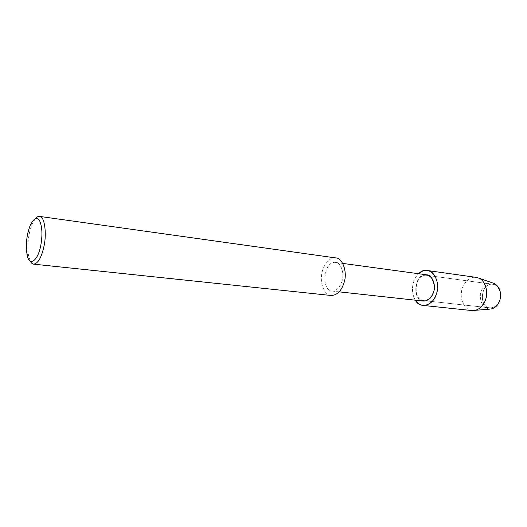<?xml version="1.0" encoding="UTF-8"?>
<svg xmlns="http://www.w3.org/2000/svg" width="527" height="527" viewBox="0 0 527 527"><rect width="100%" height="100%" fill="white"/><g stroke="black" fill="none" stroke-linecap="round" stroke-linejoin="round"><path stroke-width="0.4" stroke-dasharray="2.63 1.98" d="M499.925 299.448C498.081 305.021 494.748 307.827 489.919 307.867C478.476 307.294 480.584 282.4 492.811 284.303C497.844 284.284 502.185 293.025 499.925 299.448C498.081 305.021 494.748 307.827 489.919 307.867C478.476 307.294 480.584 282.4 492.811 284.303C497.844 284.284 502.185 293.025 499.925 299.448M423.412 301.075C411.692 300.542 414.123 272.848 426.633 274.817M415.335 300.186C410.434 291.918 412.088 279.956 418.583 273.724C412.088 279.956 410.434 291.918 415.335 300.186M342.181 280.588C340.198 287.406 336.832 290.904 332.069 291.075C320.831 290.654 323.604 260.509 335.587 262.433C340.547 262.242 344.599 272.722 342.181 280.588M331.114 295.482C325.304 295.41 320.159 285.417 321.582 275.246C322.313 266.24 329.355 256.708 335.725 257.92M30.144 260.918L28.504 255.483C27.061 244.001 28.366 233.362 32.417 223.553L35.329 218.672M433.438 291.451C431.56 297.439 428.24 300.476 423.477 300.561C412.219 300.047 414.551 273.441 426.574 275.325C431.541 275.246 435.737 284.554 433.438 291.451C431.56 297.439 428.24 300.476 423.477 300.561C412.219 300.047 414.551 273.441 426.574 275.325C431.541 275.246 435.737 284.554 433.438 291.451M472.1 310.574C465.881 310.403 460.117 301.418 461.415 292.413C461.995 284.415 469.34 276.122 476.177 277.373M489.926 309.118C483.476 308.374 480.281 303.572 480.341 294.705C480.776 287.92 487.58 281.26 493.12 283.098M332.069 291.075L339.19 291.853M335.587 262.433L342.682 263.395M26.923 253.718L28.504 255.483M30.461 224.891L32.417 223.553M423.477 300.561L489.919 307.867L423.477 300.561M426.574 275.325L492.811 284.303L426.574 275.325"/><path stroke-width="0.79" d="M342.682 263.395L426.633 274.817C431.797 274.732 436.165 284.415 433.767 291.589C431.817 297.821 428.365 300.976 423.412 301.075L339.19 291.853M423.056 305.423C429.61 305.278 434.189 301.082 436.784 292.828C439.979 283.289 434.176 270.417 427.338 270.509C424.354 270.087 421.435 271.161 418.583 273.724C428.28 263.467 441.132 277.775 436.784 292.828C433.892 305.311 420.302 309.817 415.335 300.186C417.503 303.394 420.078 305.14 423.056 305.423L472.1 310.574L489.926 309.118M35.329 218.672C36.831 216.953 38.234 216.195 39.545 216.399L335.725 257.92C342.201 257.69 347.51 271.431 344.335 281.741C341.733 290.66 337.333 295.245 331.114 295.482L33.688 264.152C32.325 264.001 31.146 262.927 30.144 260.918M39.545 216.399C44.169 215.569 47.041 232.598 44.051 245.911C41.574 257.407 38.115 263.487 33.688 264.152M40.856 245.048C37.865 261.721 28.741 267.393 26.923 253.718C25.632 243.355 26.811 233.744 30.461 224.891C34.051 217.987 37.127 216.65 39.683 220.892C42.206 226.854 42.601 234.904 40.856 245.048M427.338 270.509L476.177 277.373L478.687 278.078C484.656 279.962 488.522 291.088 485.894 298.684C483.997 305.093 480.268 309.033 474.708 310.495M493.12 283.098L494.221 283.48C499.596 286.675 501.533 292.083 500.031 299.718C498.529 304.751 495.551 307.847 491.092 309.013M478.687 278.078L494.221 283.48"/></g></svg>
